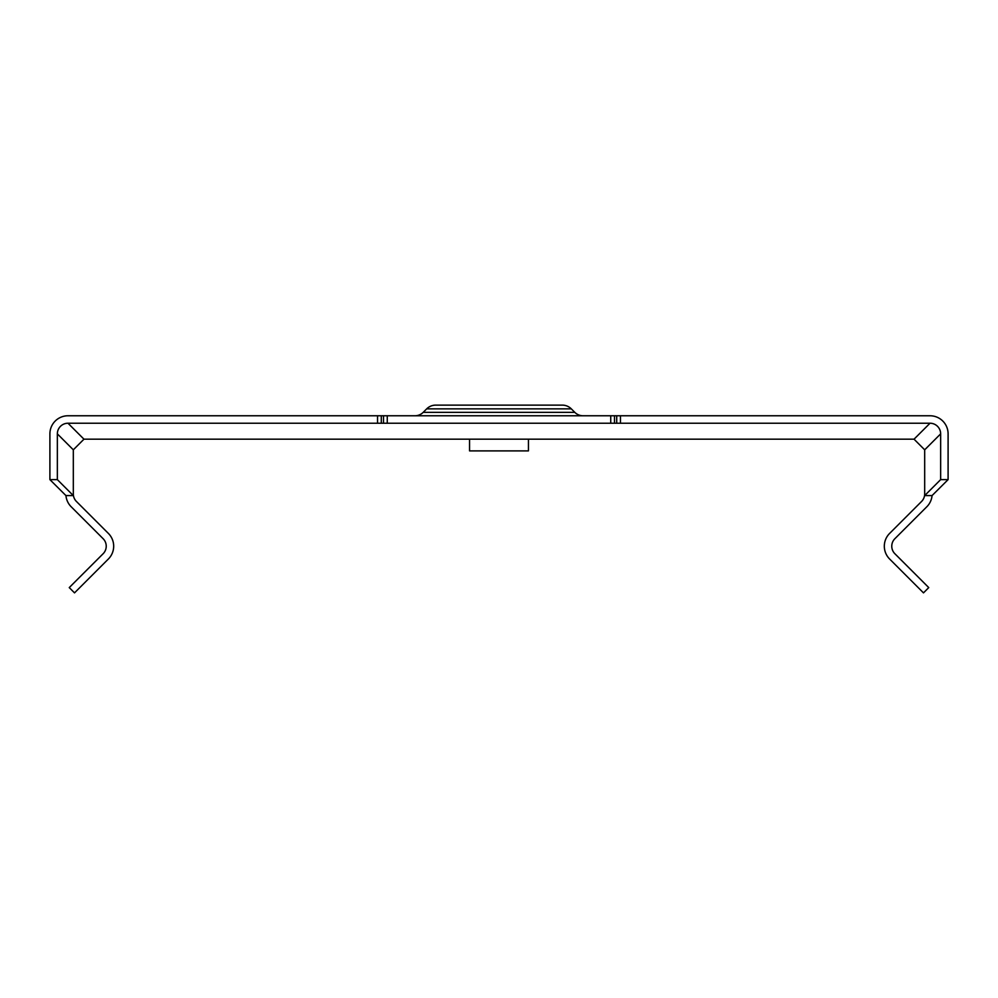 <?xml version="1.0" encoding="UTF-8"?>
<svg xmlns="http://www.w3.org/2000/svg" width="998" height="998" viewBox="0 0 998 998"><rect width="100%" height="100%" fill="white"/><g stroke="black" fill="none" stroke-linecap="round" stroke-linejoin="round"><path stroke-width="1.5" d="M528.441 439.182L528.441 450.896L469.559 450.896L469.559 439.182M426.682 408.868L571.318 408.868A12.774 12.774 0 0 0 562.298 405.126L435.702 405.126A12.774 12.774 0 0 0 426.682 408.868L423.202 412.349A11.702 11.702 0 0 1 414.931 415.767M571.318 408.868L574.798 412.349A11.702 11.702 0 0 0 583.069 415.767M73.316 493.948A10.641 10.641 0 0 0 76.434 501.47L108.383 533.419A18.089 18.089 0 0 1 108.383 559.005L74.513 592.874L69.249 587.597L103.118 553.74A10.641 10.641 0 0 0 103.118 538.695L71.157 506.735A18.089 18.089 0 0 1 65.943 495.582L73.316 495.582L73.316 449.824L83.957 439.182L914.043 439.182L924.684 449.824L924.684 493.948A10.641 10.641 0 0 1 921.566 501.47L889.617 533.419A18.089 18.089 0 0 0 889.617 559.005L923.487 592.874L928.751 587.597L894.882 553.74A10.641 10.641 0 0 1 894.882 538.695L926.843 506.735A18.089 18.089 0 0 0 932.057 495.582L948.1 479.626L948.1 433.868A18.089 18.089 0 0 0 930.011 415.767L620.469 415.767L620.469 423.227L930.011 423.227A10.641 10.641 0 0 1 940.652 433.868L940.652 479.626L948.1 479.626M616.714 415.767L381.286 415.767L381.286 423.227L616.714 423.227L616.714 415.767L620.469 415.767M377.531 415.767L67.989 415.767A18.089 18.089 0 0 0 49.9 433.868L49.9 479.626L57.348 479.626L57.348 433.868A10.641 10.641 0 0 1 67.989 423.227L377.531 423.227L377.531 415.767L381.286 415.767M620.469 423.227L616.714 423.227M381.286 423.227L377.531 423.227M924.684 493.948L924.684 495.582L932.057 495.582M49.9 479.626L65.943 495.582M73.316 495.582L57.348 479.626M924.684 495.582L940.652 479.626M423.202 412.349L574.798 412.349M73.316 449.824L57.348 433.868M83.957 439.182L67.989 423.227M914.043 439.182L930.011 423.227M924.684 449.824L940.652 433.868M614.506 415.767L614.506 423.227M610.739 415.767L610.739 423.227M387.261 415.767L387.261 423.227M383.494 415.767L383.494 423.227"/></g></svg>
